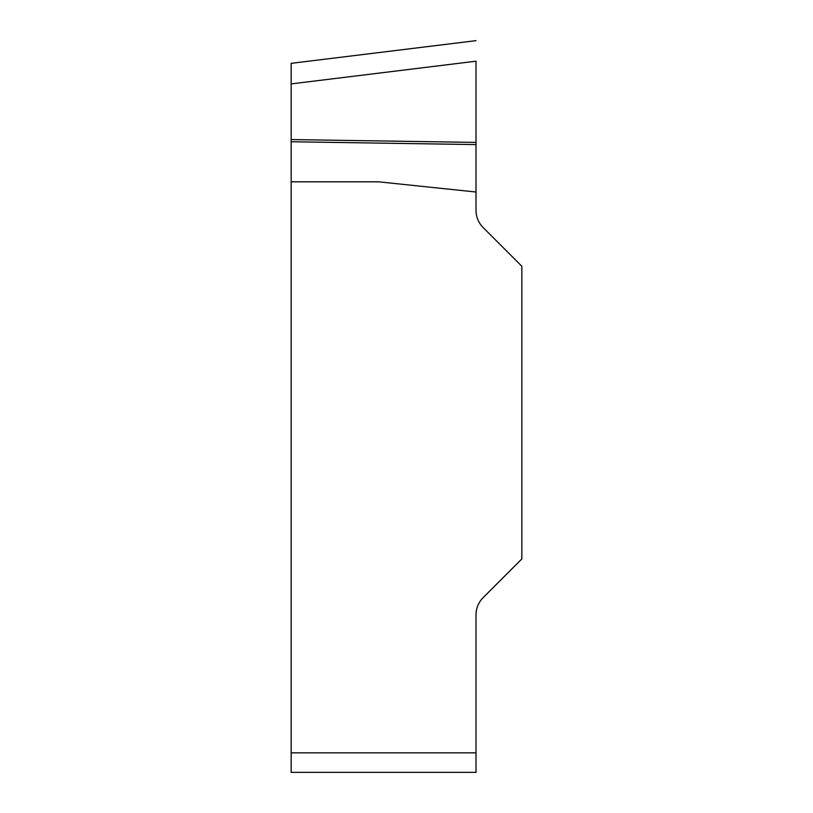 <?xml version="1.0" encoding="UTF-8"?>
<svg xmlns="http://www.w3.org/2000/svg" width="813" height="813" viewBox="0 0 813 813"><rect width="100%" height="100%" fill="white"/><g stroke="black" fill="none" stroke-linecap="round" stroke-linejoin="round"><path stroke-width="1.22" d="M476.012 144.592L291.156 141.757L291.156 83.902L476.012 61.199L476.012 192.02L378.614 181.817L291.156 181.817L291.156 752.838L476.012 752.838L476.012 772.35L291.156 772.35L291.156 752.838M476.012 192.02L476.012 210.323A24.39 24.39 0 0 0 483.156 227.569L521.844 266.258L521.844 558.938L483.156 597.626A24.39 24.39 0 0 0 476.012 614.872L476.012 752.838M291.156 141.757L291.156 181.817M291.156 83.902L291.156 63.343L476.012 40.65M476.012 142.407L291.156 139.572"/></g></svg>

